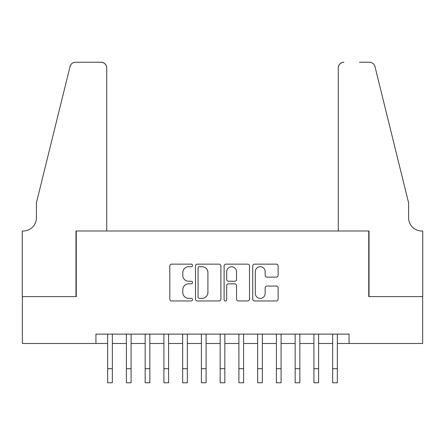 <?xml version="1.0" encoding="UTF-8"?>
<svg xmlns="http://www.w3.org/2000/svg" width="445" height="445" viewBox="0 0 445 445"><rect width="100%" height="100%" fill="white"/><g stroke="black" fill="none" stroke-linecap="round" stroke-linejoin="round"><path stroke-width="0.67" d="M192.501 265.431A1.29 1.29 0 0 0 191.211 264.141L171.659 264.141A1.841 1.841 0 0 0 169.818 265.982L169.818 299.112A1.841 1.841 0 0 0 171.659 300.954L191.211 300.954A1.29 1.29 0 0 0 192.501 299.663A1.29 1.29 0 0 0 191.211 298.373L188.68 298.373A5.891 5.891 0 0 1 182.795 292.487L182.795 289.723A5.891 5.891 0 0 1 188.68 283.838L191.211 283.838A1.29 1.29 0 0 0 192.501 282.547A1.29 1.29 0 0 0 191.211 281.257L188.68 281.257A5.891 5.891 0 0 1 182.795 275.372L182.795 272.607A5.891 5.891 0 0 1 188.68 266.722L191.211 266.722A1.29 1.29 0 0 0 192.501 265.431M276.289 277.118A1.841 1.841 0 0 0 278.125 275.277L278.125 265.982A1.841 1.841 0 0 0 276.289 264.141L254.568 264.141A1.841 1.841 0 0 0 252.727 265.982L252.727 299.112A1.841 1.841 0 0 0 254.568 300.954L276.289 300.954A1.841 1.841 0 0 0 278.125 299.112L278.125 287.882A1.841 1.841 0 0 0 276.289 286.046L266.994 286.046A1.841 1.841 0 0 0 265.153 287.882L265.153 293.45A4.923 4.923 0 0 1 260.23 298.373A4.923 4.923 0 0 1 255.308 293.45L255.308 271.645A4.923 4.923 0 0 1 260.23 266.722A4.923 4.923 0 0 1 265.153 271.645L265.153 275.277A1.841 1.841 0 0 0 266.994 277.118L276.289 277.118M95.936 343.484L22.345 343.484L22.345 296.609L76.251 296.609L76.251 230.983L368.749 230.983L368.749 296.609L422.655 296.609L422.655 343.484L349.064 343.484L349.064 334.112L95.936 334.112L95.936 343.484L107.657 343.484M220.887 265.982A1.841 1.841 0 0 0 219.051 264.141L197.33 264.141A1.841 1.841 0 0 0 195.494 265.982L195.494 299.112A1.841 1.841 0 0 0 197.33 300.954L219.051 300.954A1.841 1.841 0 0 0 220.887 299.112L220.887 265.982M225.949 264.141L247.67 264.141A1.841 1.841 0 0 1 249.506 265.982L249.506 299.112A1.841 1.841 0 0 1 247.67 300.954L238.375 300.954A1.841 1.841 0 0 1 236.534 299.112L236.534 285.673A1.841 1.841 0 0 0 234.693 283.838L228.53 283.838A1.841 1.841 0 0 0 226.689 285.673L226.689 299.663A1.29 1.29 0 0 1 225.398 300.954A1.29 1.29 0 0 1 224.113 299.663L224.113 265.982A1.841 1.841 0 0 1 225.949 264.141M112.346 343.484L126.408 343.484M131.091 343.484L145.159 343.484M149.843 343.484L163.905 343.484M168.594 343.484L182.656 343.484M187.345 343.484L201.407 343.484M206.096 343.484L220.158 343.484M224.842 343.484L238.904 343.484M243.593 343.484L257.655 343.484M262.344 343.484L276.406 343.484M281.095 343.484L295.157 343.484M299.841 343.484L313.909 343.484M318.592 343.484L332.654 343.484M337.343 343.484L349.064 343.484M199.354 266.722A1.29 1.29 0 0 0 198.07 268.007L198.07 297.088A1.29 1.29 0 0 0 199.354 298.373L202.024 298.373A5.891 5.891 0 0 0 207.915 292.487L207.915 272.607A5.891 5.891 0 0 0 202.024 266.722L199.354 266.722M236.534 271.734A4.923 4.923 0 0 0 231.611 266.811A4.923 4.923 0 0 0 226.689 271.734L226.689 279.416A1.841 1.841 0 0 0 228.53 281.257L234.693 281.257A1.841 1.841 0 0 0 236.534 279.416L236.534 271.734M107.657 368.705L112.346 368.705L112.346 382.767L107.657 382.767L107.657 334.112M112.346 368.705L112.346 334.112M106.717 230.983L106.717 67.857A5.624 5.624 0 0 0 101.093 62.233L75.5 62.233A5.624 5.624 0 0 0 70.037 66.511L36.407 202.859L36.407 217.861A13.128 13.128 0 0 1 23.279 230.983L22.25 230.983L22.25 296.609L75.967 296.609L75.967 230.983L106.717 230.983L106.717 67.857C106.361 64.469 104.486 62.595 101.093 62.233L85.529 62.233M70.037 66.511C71.467 63.429 71.467 63.429 70.037 66.511L70.833 64.725M36.407 217.861A13.128 13.128 0 0 1 23.279 230.983M338.283 230.983L338.283 67.857L338.283 230.983L369.033 230.983L369.033 296.609L422.75 296.609L422.75 230.983L421.721 230.983A13.128 13.128 0 0 1 408.593 217.861A13.128 13.128 0 0 0 421.721 230.983M398.281 161.051L374.963 66.511L408.593 202.859L408.593 217.861M359.471 62.233L369.5 62.233A5.624 5.624 0 0 1 374.963 66.511C373.533 63.429 373.533 63.429 374.963 66.511C373.533 63.429 373.533 63.429 374.963 66.511M343.907 62.233A5.624 5.624 0 0 0 338.283 67.857C338.639 64.469 340.514 62.595 343.907 62.233M126.408 368.705L131.091 368.705L131.091 382.767L126.408 382.767L126.408 334.112M131.091 368.705L131.091 334.112M145.159 368.705L149.843 368.705L149.843 382.767L145.159 382.767L145.159 334.112M149.843 368.705L149.843 334.112M163.905 368.705L168.594 368.705L168.594 382.767L163.905 382.767L163.905 334.112M168.594 368.705L168.594 334.112M182.656 368.705L187.345 368.705L187.345 382.767L182.656 382.767L182.656 334.112M187.345 368.705L187.345 334.112M201.407 368.705L206.096 368.705L206.096 382.767L201.407 382.767L201.407 334.112M206.096 368.705L206.096 334.112M220.158 368.705L224.842 368.705L224.842 382.767L220.158 382.767L220.158 334.112M224.842 368.705L224.842 334.112M238.904 368.705L243.593 368.705L243.593 382.767L238.904 382.767L238.904 334.112M243.593 368.705L243.593 334.112M257.655 368.705L262.344 368.705L262.344 382.767L257.655 382.767L257.655 334.112M262.344 368.705L262.344 334.112M276.406 368.705L281.095 368.705L281.095 382.767L276.406 382.767L276.406 334.112M281.095 368.705L281.095 334.112M295.157 368.705L299.841 368.705L299.841 382.767L295.157 382.767L295.157 334.112M299.841 368.705L299.841 334.112M313.909 368.705L318.592 368.705L318.592 382.767L313.909 382.767L313.909 334.112M318.592 368.705L318.592 334.112M332.654 368.705L337.343 368.705L337.343 382.767L332.654 382.767L332.654 334.112M337.343 368.705L337.343 334.112"/></g></svg>
